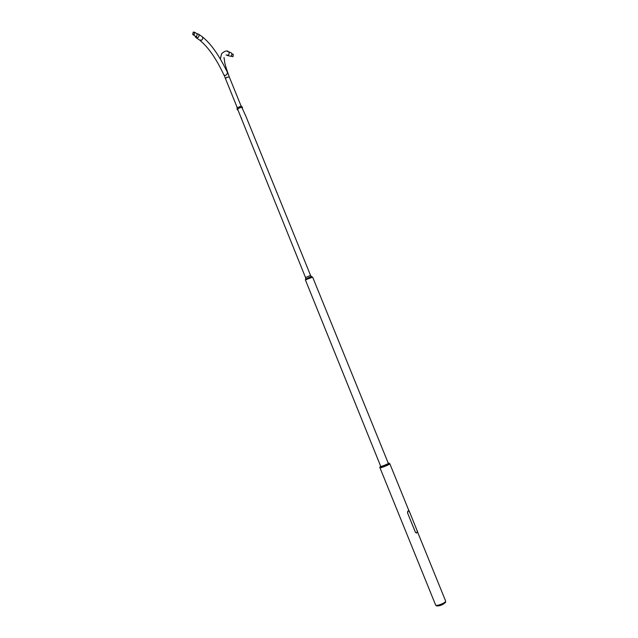 <?xml version="1.0" encoding="UTF-8"?>
<svg xmlns="http://www.w3.org/2000/svg" width="638" height="638" viewBox="0 0 638 638"><rect width="100%" height="100%" fill="white"/><g stroke="black" fill="none" stroke-linecap="round" stroke-linejoin="round"><path stroke-width="0.96" d="M435.937 605.263L436.551 605.917C439.71 606.084 442.692 604.936 445.491 602.463L445.571 602.256M445.571 600.892L445.539 601.403C444.758 603.341 435.921 606.539 435.61 604.991L435.595 604.944M380.001 467.726L380.455 467.726C384.602 466.537 387.705 465.214 389.77 463.754L389.674 463.993C388.566 465.062 379.913 468.428 379.961 467.774L379.969 467.718M389.483 464.065C388.478 465.03 380.711 468.109 380.216 467.734M379.769 467.287L380.407 467.71C382.417 467.455 390.265 464.073 389.794 463.666L389.547 463.451C387.011 465.014 383.909 466.306 380.256 467.319L379.769 467.287L380.112 466.912M388.271 463.212C389.619 463.164 382.808 466.187 381.022 466.426L380.695 466.29M380.631 466.131L380.471 466.673C383.797 465.756 386.612 464.584 388.917 463.164L388.207 463.052M380.758 466.45L305.387 279.891L312.644 277.131L388.335 463.371M305.642 279.029L311.384 276.501M246.204 117.033L310.57 275.449L305.514 277.514M246.029 116.594L241.858 107.375M237.599 109.106L305.506 277.506M241.459 118.11L241.523 118.508L241.459 118.11M241.467 118.062L241.547 118.54L241.467 118.062M417.053 531.302L417.276 531.693L417.14 531.215M409.173 511.891L409.07 511.333M417.547 531.837L416.694 532.969L415.458 532.283L407.53 512.904L407.658 511.469L408.767 510.352L389.834 463.77M407.834 511.301L408.775 510.256M407.881 511.293L407.578 512.896M416.455 533.057L415.41 532.291L407.53 512.904M232.535 54.055L233.277 54.358L233.006 56.662L230.948 56.224M230.135 52.396L231.251 52.85C232.232 54.126 232.096 55.275 230.836 56.296L227.224 55.426M226.187 69.981L226.299 70.212C227.878 72.405 227.67 74.112 225.677 75.332L223.994 75.188C216.545 59.095 208.538 47.483 199.957 40.361M193.218 32.075L192.708 34.46L194.175 34.659L194.694 32.275L193.218 32.075M195.156 36.167L195.635 37.355L197.804 37.65C199.12 36.621 199.375 35.457 198.57 34.141L196.711 33.694M194.135 34.532L194.598 32.379L193.266 32.195L192.804 34.356L194.135 34.532M197.278 33.742L196.879 33.806M242.472 107.862L242.344 107.511C240.638 107.288 238.995 107.894 237.424 109.329L237.488 109.888M242.512 107.95L242.448 107.415C240.654 107.184 238.931 107.822 237.288 109.321L237.527 109.975M241.339 106.075L237.065 107.814M417.388 531.231L417.236 530.816M417.619 531.917L409.189 511.022M409.341 511.437L408.838 510.328M225.581 78.705L226.514 77.334L229.281 76.967C226.004 67.819 224.432 62.484 224.568 60.969L223.994 57.54M227.2 51.287L228.516 51.734C229.505 53.026 229.369 54.182 228.101 55.203L226.091 54.98M231.913 54.405L231.419 55.809M196.265 37.794L199.367 39.939L201.52 40.234C202.82 39.221 203.075 38.057 202.27 36.757L201.656 36.318M193.131 34.755L195.228 36.214L196.695 36.414L197.206 34.045L196.791 33.75M445.531 602.001L445.555 601.355M417.611 532.092L445.595 600.94M379.961 467.774L435.61 604.991M380.2 466.705L379.945 467.351M388.917 463.164L389.547 463.451M305.722 278.766L305.387 279.891M311.288 276.501L312.317 277.075M310.539 275.417L311.344 276.501M305.506 277.458L305.69 278.87M237.145 107.447L224.305 75.699M220.349 59.039L221.609 53.672C224.823 50.896 227.12 50.25 228.516 51.734L231.251 52.85M231.817 53.759L233.277 54.358M241.02 105.868L229.281 76.967M226.299 70.212C218.603 54.525 210.588 43.376 202.27 36.757L198.57 34.141M196.807 33.662L194.694 32.275M237.049 107.655L237.192 109.545M241.236 105.956L242.448 107.415"/></g></svg>
